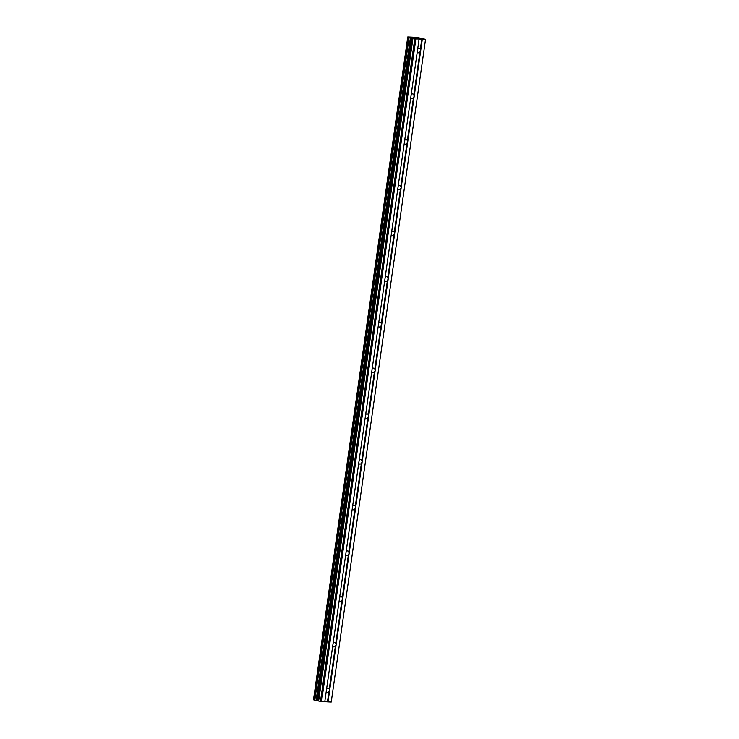 <?xml version="1.0" encoding="UTF-8"?>
<svg xmlns="http://www.w3.org/2000/svg" width="739" height="739" viewBox="0 0 739 739"><rect width="100%" height="100%" fill="white"/><g stroke="black" fill="none" stroke-linecap="round" stroke-linejoin="round"><path stroke-width="1.11" d="M326.592 688.988A2.319 1.598 -76.8 0 1 328.273 688.083A2.319 1.598 -76.8 0 1 329.271 689.136L329.631 690.475L401.185 187.743L420.694 50.631L419.974 51.813A2.319 1.598 -76.8 0 1 418.283 52.746A2.319 1.598 -76.8 0 1 417.295 51.712M411.152 94.851A2.319 1.598 -76.8 0 1 412.833 93.936A2.319 1.598 -76.8 0 1 413.831 94.998L414.191 96.338L413.471 97.52A2.319 1.598 -76.8 0 1 411.78 98.453A2.319 1.598 -76.8 0 1 410.782 97.419M404.649 140.549A2.319 1.598 -76.8 0 1 406.33 139.643A2.319 1.598 -76.8 0 1 407.328 140.696L407.688 142.036L406.967 143.227A2.319 1.598 -76.8 0 1 405.268 144.151A2.319 1.598 -76.8 0 1 404.279 143.117M398.145 186.256A2.319 1.598 -76.8 0 1 399.827 185.341A2.319 1.598 -76.8 0 1 400.824 186.404L401.185 187.743L400.464 188.925A2.319 1.598 -76.8 0 1 398.764 189.858A2.319 1.598 -76.8 0 1 397.776 188.824M391.642 231.954A2.319 1.598 -76.8 0 1 393.314 231.048A2.319 1.598 -76.8 0 1 394.312 232.101L394.672 233.441L393.952 234.632A2.319 1.598 -76.8 0 1 392.261 235.565A2.319 1.598 -76.8 0 1 391.273 234.531M385.13 277.661A2.319 1.598 -76.8 0 1 386.811 276.746A2.319 1.598 -76.8 0 1 387.809 277.809L388.169 279.148L387.448 280.33A2.319 1.598 -76.8 0 1 385.758 281.263A2.319 1.598 -76.8 0 1 384.77 280.229M378.627 323.368A2.319 1.598 -76.8 0 1 380.308 322.453A2.319 1.598 -76.8 0 1 381.306 323.506L381.666 324.846L380.945 326.038A2.319 1.598 -76.8 0 1 379.255 326.971A2.319 1.598 -76.8 0 1 378.266 325.936M372.123 369.066A2.319 1.598 -76.8 0 1 373.805 368.161A2.319 1.598 -76.8 0 1 374.802 369.214L375.163 370.553L374.442 371.735A2.319 1.598 -76.8 0 1 372.752 372.668A2.319 1.598 -76.8 0 1 371.763 371.634M365.62 414.773A2.319 1.598 -76.8 0 1 367.301 413.858A2.319 1.598 -76.8 0 1 368.299 414.921L368.659 416.26L367.939 417.443A2.319 1.598 -76.8 0 1 366.248 418.376A2.319 1.598 -76.8 0 1 365.251 417.341M359.117 460.471A2.319 1.598 -76.8 0 1 360.798 459.566A2.319 1.598 -76.8 0 1 361.796 460.619L362.156 461.958L361.436 463.15A2.319 1.598 -76.8 0 1 359.736 464.074A2.319 1.598 -76.8 0 1 358.748 463.039M352.614 506.178A2.319 1.598 -76.8 0 1 354.295 505.264A2.319 1.598 -76.8 0 1 355.293 506.326L355.653 507.665L354.932 508.848A2.319 1.598 -76.8 0 1 353.233 509.781A2.319 1.598 -76.8 0 1 352.244 508.746M346.111 551.876A2.319 1.598 -76.8 0 1 347.783 550.971A2.319 1.598 -76.8 0 1 348.78 552.024L349.141 553.363L348.42 554.555A2.319 1.598 -76.8 0 1 346.73 555.488A2.319 1.598 -76.8 0 1 345.741 554.453M339.598 597.583A2.319 1.598 -76.8 0 1 341.279 596.669A2.319 1.598 -76.8 0 1 342.277 597.731L342.637 599.07L341.917 600.253A2.319 1.598 -76.8 0 1 340.226 601.186A2.319 1.598 -76.8 0 1 339.238 600.151M333.095 643.29A2.319 1.598 -76.8 0 1 334.776 642.376A2.319 1.598 -76.8 0 1 335.774 643.429L336.134 644.768L335.414 645.96A2.319 1.598 -76.8 0 1 333.723 646.893A2.319 1.598 -76.8 0 1 332.735 645.858M425.544 39.352L415.863 38.908L407.771 36.95L416.787 37.366L425.544 39.352L331.229 702.05L328.005 701.902L329.631 690.475L328.91 691.658A2.319 1.598 -76.8 0 1 327.22 692.591A2.319 1.598 -76.8 0 1 326.232 691.556M419.096 39.056L324.781 701.754L321.548 701.597L318.629 701.015L412.944 38.326M313.595 699.824L407.91 37.144L313.567 699.824L318.629 701.015M313.585 699.694L407.817 36.978M407.771 36.959L313.502 699.676M328.005 701.902L324.781 701.699M414.662 37.929L415.503 37.966M416.094 38.262L416.935 38.299L416.094 38.262M417.045 38.326L414.468 37.901M416.537 38.04L418.209 38.382L416.463 38.049M418.191 38.382L416.537 37.994M329.271 689.136L335.414 645.96M335.774 643.429L341.917 600.253M342.277 597.731L348.42 554.555M348.78 552.024L354.932 508.848M355.293 506.326L361.436 463.15M361.796 460.619L367.939 417.443M368.299 414.921L374.442 371.735M374.802 369.214L380.945 326.038M381.306 323.506L387.448 280.33M387.809 277.809L393.952 234.632M394.312 232.101L400.464 188.925M400.824 186.404L406.967 143.227M407.328 140.696L413.471 97.52M413.831 94.998L419.974 51.813M417.655 49.144A2.319 1.598 -76.8 0 1 419.336 48.238A2.319 1.598 -76.8 0 1 420.334 49.291L420.694 50.631L422.32 39.204M420.334 49.291L421.784 39.13M321.548 701.597L415.863 38.908M320.467 701.45L414.782 38.751M316.126 700.295L410.441 37.597M327.46 701.828L328.91 691.658M318.287 700.895L412.602 38.197M318.278 700.711L412.593 38.022M318.047 700.627L412.362 37.938M317.539 700.517L411.854 37.818M316.994 700.415L411.309 37.717M316.19 700.304L410.505 37.606M314.823 700.11L409.138 37.412M314.546 700.064L408.861 37.366M313.567 699.824L407.882 37.135"/></g></svg>

